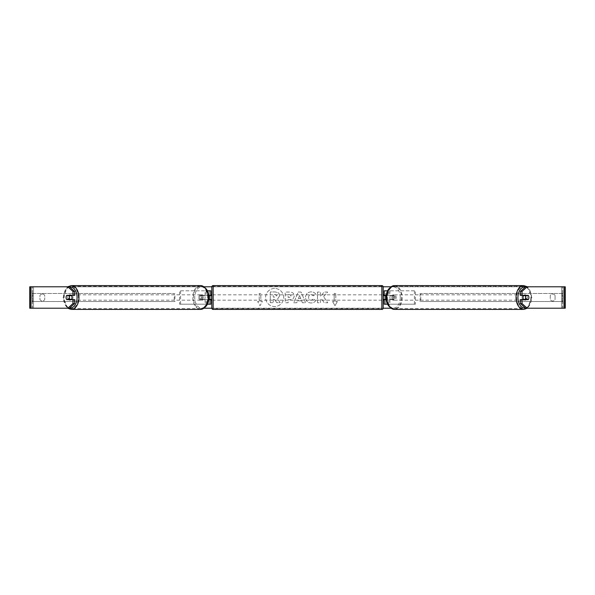 <?xml version="1.0" encoding="UTF-8"?>
<svg xmlns="http://www.w3.org/2000/svg" width="595" height="595" viewBox="0 0 595 595"><rect width="100%" height="100%" fill="white"/><g stroke="black" fill="none" stroke-linecap="round" stroke-linejoin="round"><path stroke-width="0.45" stroke-dasharray="2.98 2.23" d="M179.578 304.194L206.101 304.194L179.578 304.194L179.578 290.806L209.41 290.806L209.41 295.358L202.352 295.358A2.678 1.718 -90 0 0 201.66 297.5A2.678 1.718 -90 0 0 202.352 299.642L208.518 299.642M208.518 295.358L201.326 295.358A2.678 1.718 -90 0 0 200.634 297.5A2.678 1.718 -90 0 0 201.326 299.642M205.074 295.358L205.074 290.806L207.268 290.806M202.352 299.642L206.101 299.642L206.101 304.194L209.41 304.194L209.41 299.642L210.749 299.642M210.749 290.806L210.749 304.194L209.41 304.194L209.41 290.806L210.749 290.806L209.41 290.806M205.074 299.642L205.074 304.194L207.268 304.194M209.41 299.374L209.41 295.626L209.41 299.374L211.017 299.374L211.017 300.178M210.749 304.194L209.41 304.194M210.749 299.374L210.749 295.626M180.597 304.194L180.597 290.806L179.578 290.806M180.597 290.806L206.101 290.806L206.101 295.358M206.101 299.642L209.41 299.642M209.41 295.358L210.749 295.358M202.352 295.358L201.326 295.358M415.422 304.194L388.899 304.194L415.422 304.194L415.422 290.806L385.59 290.806L385.59 295.358L393.674 295.358A2.678 1.718 -90 0 1 394.366 297.5A2.678 1.718 -90 0 1 393.674 299.642L386.482 299.642M392.648 295.358A2.678 1.718 -90 0 1 393.34 297.5A2.678 1.718 -90 0 1 392.648 299.642L384.251 299.642M386.482 295.358L389.926 295.358L389.926 290.806L387.732 290.806M389.926 299.642L389.926 304.194L387.732 304.194M388.899 299.642L388.899 304.194L384.251 304.194L385.59 304.194L385.59 299.642M385.59 290.806L384.251 290.806L385.59 290.806L385.59 304.194M385.59 299.374L385.59 295.626L385.59 299.374L383.983 299.374L383.983 300.178M384.251 304.194L384.251 290.806M384.251 299.374L384.251 295.626M389.926 295.358L393.674 295.358M414.403 304.194L414.403 290.806L415.422 290.806M414.403 290.806L388.899 290.806L388.899 295.358M385.59 295.358L384.251 295.358M392.648 299.642L393.674 299.642M523.697 295.358A2.678 1.718 -90 0 1 524.731 294.822A2.678 1.718 -90 0 1 526.456 297.5A2.678 1.718 -90 0 1 524.731 300.178A2.678 1.718 -90 0 1 523.697 299.642M524.314 295.358A2.678 1.718 -90 0 1 525.348 294.822A2.678 1.718 -90 0 1 526.382 295.358M528.42 295.626L524.121 295.626M389.896 297.5A2.678 1.718 -90 0 1 390.387 295.626L391.622 295.626A2.678 1.718 -90 0 1 392.849 294.822A2.678 1.718 -90 0 1 394.076 295.626L392.849 295.626A2.678 1.718 -90 0 1 393.34 297.5A2.678 1.718 -90 0 1 392.849 299.374L394.076 299.374A2.678 1.718 -90 0 1 392.849 300.178A2.678 1.718 -90 0 1 391.622 299.374L390.387 299.374A2.678 1.718 -90 0 1 389.896 297.5M391.741 297.5A2.678 1.718 -90 0 1 393.466 294.822A2.678 1.718 -90 0 1 395.184 297.5A2.678 1.718 -90 0 1 393.466 300.178A2.678 1.718 -90 0 1 391.741 297.5M392.849 295.626L390.387 295.626M390.387 299.374L392.849 299.374M524.121 299.374L528.42 299.374M526.382 299.642A2.678 1.718 -90 0 1 525.348 300.178A2.678 1.718 -90 0 1 524.314 299.642M391.622 295.626L394.076 295.626M394.076 299.374L391.622 299.374M392.767 297.5A2.678 1.718 -90 0 1 394.485 294.822A2.678 1.718 -90 0 1 396.211 297.5A2.678 1.718 -90 0 1 394.485 300.178A2.678 1.718 -90 0 1 392.767 297.5M521.986 297.5A2.678 1.718 -90 0 1 523.704 294.822A2.678 1.718 -90 0 1 525.43 297.5A2.678 1.718 -90 0 1 523.704 300.178A2.678 1.718 -90 0 1 521.986 297.5M530.814 297.5A11.06 7.11 -90 0 1 523.704 308.56A11.06 7.11 -90 0 1 516.601 297.5A11.06 7.11 -90 0 1 523.704 286.44A11.06 7.11 -90 0 1 530.814 297.5M401.595 297.5A11.06 7.11 -90 0 1 394.485 308.56A11.06 7.11 -90 0 1 387.382 297.5A11.06 7.11 -90 0 1 394.485 286.44A11.06 7.11 -90 0 1 401.595 297.5M274.63 288.471A9.029 9.029 0 0 0 265.601 297.5A9.029 9.029 0 0 0 274.63 306.529A9.029 9.029 0 0 0 283.666 297.5A9.029 9.029 0 0 0 274.63 288.471A9.029 9.029 0 0 0 265.601 297.5A9.029 9.029 0 0 0 274.63 306.529A9.029 9.029 0 0 0 283.666 297.5A9.029 9.029 0 0 0 274.63 288.471M555.076 295.529A2.678 2.678 0 0 0 550.256 295.529L550.256 299.471A2.678 2.678 0 0 0 555.076 299.471L555.076 295.529A2.678 2.678 0 0 0 550.256 295.529L550.256 299.471A2.678 2.678 0 0 0 555.076 299.471L555.076 295.529M42.334 294.019A2.678 2.678 0 0 1 44.744 295.529L44.744 299.471A2.678 2.678 0 0 1 39.925 299.471L39.925 295.529A2.678 2.678 0 0 1 44.744 295.529L44.744 299.471A2.678 2.678 0 0 1 39.925 299.471L39.925 295.529A2.678 2.678 0 0 1 42.334 294.019M74.613 299.642L66.774 299.642M68.217 299.374A2.678 1.718 90 0 1 67.726 297.5A2.678 1.718 90 0 1 68.217 295.626M323.606 296.667L327.666 292.056L324.141 292.056L320.46 296.407L320.46 292.056L317.485 292.056L317.485 302.766L320.46 302.766L320.46 299.999L321.545 298.794L324.238 302.766L327.8 302.766L323.606 296.667L327.666 292.056L324.141 292.056L320.46 296.407L320.46 292.056L317.485 292.056L317.485 302.766L320.46 302.766L320.46 299.999L321.545 298.794L324.238 302.766L327.8 302.766L323.606 296.667M301.65 300.869L297.5 300.869L296.749 302.766L293.685 302.766L298.214 292.048L301.055 292.048L305.585 302.766L302.424 302.766L301.65 300.869L297.5 300.869L296.749 302.766L293.685 302.766L298.214 292.048L301.055 292.048L305.585 302.766L302.424 302.766L301.65 300.869M30.628 308.21L32.271 308.21L29.75 308.21L29.75 286.79L204.115 286.79M211.827 286.79L383.173 286.79M390.885 286.79L565.25 286.79L563.108 286.79L565.25 286.79L565.25 308.21L525.556 308.21M390.885 308.21L204.115 308.21M211.827 308.21L383.173 308.21M337.395 301.516L334.985 305.689L332.575 301.516L334.182 301.516L334.182 293.484L335.788 293.484L334.182 293.484L334.182 301.516L332.575 301.516L334.985 305.689L337.395 301.516L335.788 301.516L335.788 293.484L335.788 301.516L337.395 301.516M259.212 301.516L257.605 301.516L260.015 305.689L262.425 301.516L260.818 301.516L260.818 293.484L259.212 293.484L260.818 293.484L260.818 301.516L262.425 301.516L260.015 305.689L257.605 301.516L259.212 301.516L259.212 293.484L259.212 301.516M294.22 295.819L294.22 295.856C294.019 298.4 292.48 299.687 289.616 299.709L288.151 299.709L288.151 302.766L285.183 302.766L285.183 292.056L289.772 292.056C292.606 292.13 294.094 293.38 294.22 295.819L294.22 295.856C294.019 298.4 292.48 299.687 289.616 299.709L288.151 299.709L288.151 302.766L285.183 302.766L285.183 292.056L289.772 292.056C292.606 292.13 294.094 293.38 294.22 295.819M315.759 300.564C314.859 302.067 313.282 302.877 311.021 302.981C307.645 302.736 305.808 300.892 305.495 297.448L305.495 297.411C305.756 293.997 307.637 292.138 311.14 291.847C313.275 291.929 314.792 292.673 315.685 294.079L313.453 295.804L311.111 294.555C309.512 294.718 308.656 295.663 308.56 297.381L308.56 297.411C308.656 299.173 309.512 300.125 311.111 300.274L313.528 298.973L315.759 300.564C314.859 302.067 313.282 302.877 311.021 302.981C307.645 302.736 305.808 300.892 305.495 297.448L305.495 297.411C305.756 293.997 307.637 292.138 311.14 291.847C313.275 291.929 314.792 292.673 315.685 294.079L313.453 295.804L311.111 294.555C309.512 294.718 308.656 295.663 308.56 297.381L308.56 297.411C308.656 299.173 309.512 300.125 311.111 300.274L313.528 298.973L315.759 300.564M69.444 286.79L525.556 286.79M526.783 299.374A2.678 1.718 90 0 0 526.783 295.626M528.226 295.358L520.387 295.358M520.387 299.642L528.226 299.642M69.444 308.21L32.271 308.21L32.271 286.79L30.628 286.79M564.372 286.79L562.729 286.79L562.729 308.21L564.372 308.21M563.108 308.21L563.108 286.79L563.108 308.21M31.892 308.21L31.892 286.79L31.892 308.21M66.774 295.358L74.613 295.358M279.814 295.611L277.605 298.935L280.171 302.676L276.734 302.676L274.57 299.426L273.269 299.426L273.269 302.676L270.294 302.676L270.294 291.944L275.366 291.944L278.862 293.112L279.814 295.641L277.605 298.935L280.171 302.676L276.734 302.676L274.57 299.426L273.269 299.426L273.269 302.676L270.294 302.676L270.294 291.944L275.366 291.944L278.862 293.112L279.814 295.611M298.415 298.571L300.795 298.571L299.612 295.544L298.415 298.571L300.795 298.571L299.612 295.544L298.415 298.571M291.252 295.96L289.542 294.555L288.151 294.555L288.151 297.381L289.557 297.381L291.252 295.99L289.542 294.555L288.151 294.555L288.151 297.381L289.557 297.381L291.252 295.96M276.824 295.827L275.217 294.525L273.269 294.525L273.269 297.098L275.232 297.098L276.824 295.827L275.217 294.525L273.269 294.525L273.269 297.098L275.232 297.098L276.824 295.827M71.303 295.358A2.678 1.718 -90 0 0 70.27 294.822A2.678 1.718 -90 0 0 68.544 297.5A2.678 1.718 -90 0 0 70.27 300.178A2.678 1.718 -90 0 0 71.303 299.642M68.618 299.642A2.678 1.718 -90 0 0 69.652 300.178A2.678 1.718 -90 0 0 70.686 299.642M70.879 299.374L66.581 299.374M204.613 299.374A2.678 1.718 -90 0 0 205.104 297.5A2.678 1.718 -90 0 0 204.613 295.626L203.378 295.626A2.678 1.718 -90 0 0 202.151 294.822A2.678 1.718 -90 0 0 200.924 295.626L202.151 295.626A2.678 1.718 -90 0 0 201.66 297.5A2.678 1.718 -90 0 0 202.151 299.374L200.924 299.374A2.678 1.718 -90 0 0 202.151 300.178A2.678 1.718 -90 0 0 203.378 299.374L202.151 299.374M199.816 297.5A2.678 1.718 -90 0 0 201.534 300.178A2.678 1.718 -90 0 0 203.259 297.5A2.678 1.718 -90 0 0 201.534 294.822A2.678 1.718 -90 0 0 199.816 297.5M202.151 295.626L204.613 295.626M66.581 295.626L70.879 295.626M70.686 295.358A2.678 1.718 -90 0 0 69.652 294.822A2.678 1.718 -90 0 0 68.618 295.358M203.378 295.626L200.924 295.626M200.924 299.374L203.378 299.374M198.789 297.5A2.678 1.718 -90 0 0 200.515 300.178A2.678 1.718 -90 0 0 202.233 297.5A2.678 1.718 -90 0 0 200.515 294.822A2.678 1.718 -90 0 0 198.789 297.5M69.57 297.5A2.678 1.718 -90 0 0 71.296 300.178A2.678 1.718 -90 0 0 73.014 297.5A2.678 1.718 -90 0 0 71.296 294.822A2.678 1.718 -90 0 0 69.57 297.5M78.399 297.5A11.06 7.11 -90 0 0 71.296 286.44A11.06 7.11 -90 0 0 64.186 297.5A11.06 7.11 -90 0 0 71.296 308.56A11.06 7.11 -90 0 0 78.399 297.5M207.618 297.5A11.06 7.11 -90 0 0 200.515 286.44A11.06 7.11 -90 0 0 193.405 297.5A11.06 7.11 -90 0 0 200.515 308.56A11.06 7.11 -90 0 0 207.618 297.5M211.82 300.178L211.82 294.822L211.82 300.178M383.18 300.178L383.18 294.822L383.18 300.178M383.983 294.822L383.983 295.626L385.59 295.626M209.41 295.626L211.017 295.626L211.017 294.822M383.18 308.076L383.18 286.924M211.82 286.924L211.82 308.076M381.841 294.822L381.841 300.178L381.841 294.822L213.159 294.822L213.159 300.178L213.159 294.822M381.841 300.178L213.159 300.178M381.841 308.56L381.841 286.44L381.841 308.56L213.159 308.56L213.159 286.44L213.159 308.56M381.841 286.44L213.159 286.44M31.892 293.484L174.223 293.484L174.223 301.516L31.892 301.516L31.892 293.484L174.223 293.484M31.892 301.516L174.945 301.516L174.945 293.484M174.945 301.516L174.223 301.516M32.613 301.516L32.613 293.484M563.108 293.484L420.777 293.484L420.777 301.516L563.108 301.516L563.108 293.484L420.777 293.484M563.108 301.516L420.777 301.516M420.055 301.516L420.055 293.484M562.387 301.516L562.387 293.484M523.704 309.415A11.915 7.661 90 0 0 531.365 297.5A11.915 7.661 90 0 0 523.704 285.585M525.355 286.969A10.576 6.798 -90 0 1 531.528 297.5A10.576 6.798 -90 0 1 525.355 308.032M394.485 285.585A11.915 7.661 -90 0 1 402.146 297.5A11.915 7.661 -90 0 1 394.485 309.415M400.264 297.5A10.576 6.798 90 0 0 393.466 286.924A10.576 6.798 90 0 0 386.668 297.5A10.576 6.798 90 0 0 393.466 308.076A10.576 6.798 90 0 0 400.264 297.5M33.498 308.21L33.498 286.79L33.498 308.21M561.502 308.21L561.502 286.79L561.502 308.21M71.296 309.415A11.915 7.661 90 0 1 63.635 297.5A11.915 7.661 90 0 1 71.296 285.585M69.645 286.969A10.576 6.798 -90 0 0 63.472 297.5A10.576 6.798 -90 0 0 69.645 308.032M200.515 285.585A11.915 7.661 -90 0 0 192.854 297.5A11.915 7.661 -90 0 0 200.515 309.415M208.332 297.5A10.576 6.798 90 0 1 201.534 308.076A10.576 6.798 90 0 1 194.736 297.5A10.576 6.798 90 0 1 201.534 286.924A10.576 6.798 90 0 1 208.332 297.5M381.841 285.585L381.841 309.415M213.159 309.415L213.159 285.585M527.311 286.79L531.841 297.5L527.311 308.21M524.731 294.822L525.348 294.822M392.849 294.822L393.466 294.822M392.849 300.178L393.466 300.178M524.731 300.178L525.348 300.178M394.485 294.822L523.704 294.822M394.485 308.56L523.704 308.56M394.485 286.44L523.704 286.44M394.485 300.178L523.704 300.178M67.689 308.21L63.159 297.5L67.689 286.79M70.27 300.178L69.652 300.178M202.151 300.178L201.534 300.178M202.151 294.822L201.534 294.822M70.27 294.822L69.652 294.822M200.515 300.178L71.296 300.178M200.515 286.44L71.296 286.44M200.515 308.56L71.296 308.56M200.515 294.822L71.296 294.822"/><path stroke-width="0.89" d="M210.749 295.626L208.518 295.358M210.749 295.358L210.749 290.806L207.268 290.806M207.268 304.194L210.749 304.194L210.749 299.374M209.41 299.642L209.41 295.358M208.518 299.642L210.749 299.642M387.732 290.806L384.251 290.806L384.251 295.358L386.482 295.358M387.732 304.194L384.251 304.194L384.251 299.374M385.59 299.642L383.983 299.374L383.983 300.178L383.18 300.178M385.59 299.374L385.59 295.358M386.482 299.642L384.251 299.642M523.697 299.642A2.678 1.718 -90 0 1 523.012 297.5A2.678 1.718 -90 0 1 523.697 295.358M525.474 297.5A2.678 1.718 -90 0 1 525.965 295.626L528.42 295.626A2.678 1.718 -90 0 1 528.918 297.5A2.678 1.718 -90 0 1 528.42 299.374L525.965 299.374A2.678 1.718 -90 0 1 525.474 297.5M524.314 295.358A2.678 1.718 -90 0 0 524.121 295.626L525.965 295.626M524.314 299.642A2.678 1.718 -90 0 1 524.121 299.374L525.965 299.374M74.613 291.431L74.613 295.358L66.774 295.358A2.678 1.718 -90 0 0 66.082 297.5A2.678 1.718 -90 0 0 66.774 299.642L74.613 299.642L74.613 303.569L69.444 308.21L29.75 308.21L29.75 286.79L69.444 286.79L74.613 291.431L72.969 291.431L67.808 286.79M204.115 286.79L211.827 286.79M383.173 286.79L390.885 286.79M204.115 308.21L211.827 308.21M383.173 308.21L390.885 308.21M527.192 308.21L565.25 308.21L565.25 286.79L527.192 286.79L522.031 291.431L520.387 291.431L520.387 295.358L528.226 295.358A2.678 1.718 -90 0 1 528.226 299.642L522.031 299.642L522.031 303.569L527.192 308.21L525.556 308.21L520.387 303.569L520.387 299.642L522.031 299.642M522.031 295.358L522.031 291.431M520.387 303.569L522.031 303.569M520.387 291.431L525.556 286.79L527.192 286.79M72.969 295.358L72.969 291.431M67.808 308.21L72.969 303.569L72.969 299.642M72.969 303.569L74.613 303.569M71.303 299.642A2.678 1.718 -90 0 0 71.988 297.5A2.678 1.718 -90 0 0 71.303 295.358M69.035 299.374A2.678 1.718 -90 0 0 69.526 297.5A2.678 1.718 -90 0 0 69.035 295.626L66.581 295.626A2.678 1.718 -90 0 0 66.082 297.5A2.678 1.718 -90 0 0 66.581 299.374L70.879 299.374A2.678 1.718 -90 0 1 70.686 299.642M69.035 295.626L70.879 295.626A2.678 1.718 -90 0 0 70.686 295.358M213.159 285.585A1.339 1.339 0 0 0 211.82 286.924L211.82 308.076A1.339 1.339 0 0 0 213.159 309.415L381.841 309.415A1.339 1.339 0 0 0 383.18 308.076L383.18 286.924A1.339 1.339 0 0 0 381.841 285.585L213.159 285.585L213.159 309.415M211.82 294.822L211.017 294.822L211.017 295.626L209.41 295.626M209.41 299.374L211.017 299.374L211.017 300.178L211.82 300.178M385.59 295.626L383.983 295.626L383.983 294.822L383.18 294.822M523.704 309.415L394.485 309.415A11.915 7.661 -90 0 1 386.832 297.5A11.915 7.661 -90 0 1 394.485 285.585L523.704 285.585A11.915 7.661 90 0 0 516.051 297.5A11.915 7.661 90 0 0 523.704 309.415L527.311 308.21M525.355 308.032A10.576 6.798 -90 0 1 517.933 297.5A10.576 6.798 -90 0 1 525.355 286.969M564.372 308.21L564.372 286.79M30.628 308.21L30.628 286.79M200.515 285.585C206.212 287.184 208.927 291.156 208.652 297.5C208.927 303.844 206.212 307.816 200.515 309.415A11.915 7.661 -90 0 0 208.168 297.5A11.915 7.661 -90 0 0 200.515 285.585L71.296 285.585A11.915 7.661 90 0 1 78.949 297.5A11.915 7.661 90 0 1 71.296 309.415L67.689 308.21M69.645 308.032A10.576 6.798 -90 0 0 77.067 297.5A10.576 6.798 -90 0 0 69.645 286.969M381.841 309.415L381.841 285.585M523.704 285.585L527.311 286.79M394.485 285.585C388.788 287.184 386.073 291.156 386.348 297.5C386.073 303.844 388.788 307.816 394.485 309.415M200.515 309.415L71.296 309.415M71.296 285.585L67.689 286.79"/></g></svg>
